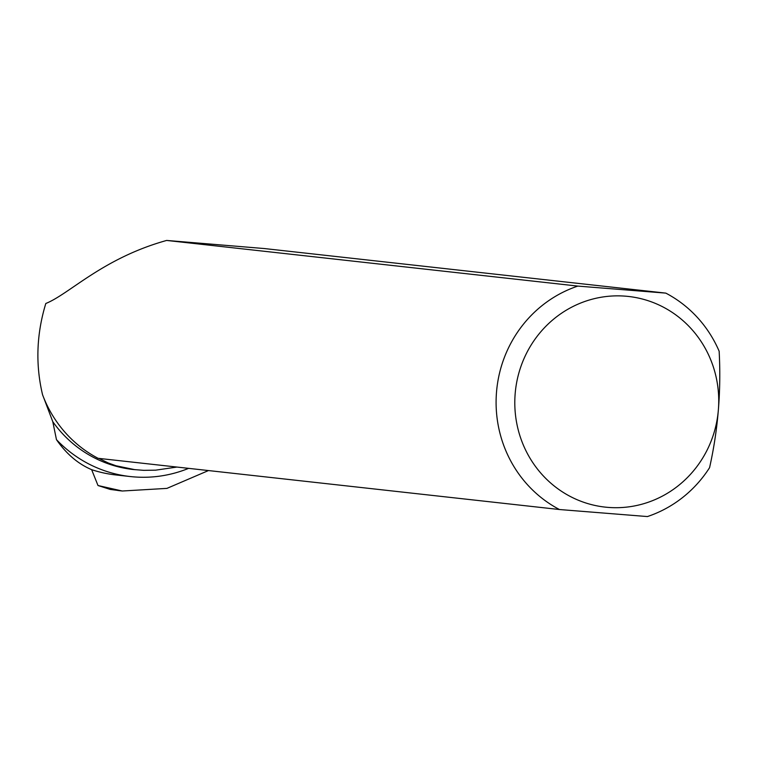 <?xml version="1.0" encoding="UTF-8"?>
<svg xmlns="http://www.w3.org/2000/svg" width="757" height="757" viewBox="0 0 757 757"><rect width="100%" height="100%" fill="white"/><g stroke="black" fill="none" stroke-linecap="round" stroke-linejoin="round"><path stroke-width="1.14" d="M188.625 468.356A127.99 123.088 -83.7 0 1 130.318 476.55A127.99 123.088 -83.7 0 1 56.463 439.647C66.313 453.878 78.037 463.89 91.644 469.671A127.99 123.088 -83.7 0 0 115.736 474.932L130.318 476.55M208.468 470.561L166.928 488.388L122.274 491.009L98.003 485.521L91.644 469.671M98.003 485.521L110.285 489.438L121.262 490.886M166.654 240.442C102.545 258.288 69.512 293.99 45.808 303.491C36.478 334.14 35.399 364.552 42.553 394.728A121.12 116.493 96.3 0 0 98.088 458.307L559.47 509.527L647.434 516.558A121.12 116.493 -83.7 0 0 709.574 467.675C718.081 429.739 721.27 390.924 719.15 351.229A121.12 116.493 -83.7 0 0 665.81 293.12L577.837 286.089L166.654 240.442L264.382 248.551L665.81 293.12M43.613 397.463L52.791 421.715A120.666 116.048 96.3 0 0 133.118 469.501L143.773 470.343L155.649 470.163L176.958 467.06M52.791 421.715L56.463 439.647M98.826 458.392L108.355 463.01L115.982 465.754L135.115 469.719M559.47 509.527A121.12 116.493 -83.7 0 1 496.516 392.05A121.12 116.493 -83.7 0 1 577.837 286.089M515.167 393.668A105.971 101.921 -83.7 0 1 599.875 297.473A105.971 101.921 -83.7 0 1 709.952 357.957A105.971 101.921 -83.7 0 1 633.647 506.092A105.971 101.921 -83.7 0 1 515.167 393.668M117.874 490.508L122.274 491"/></g></svg>
